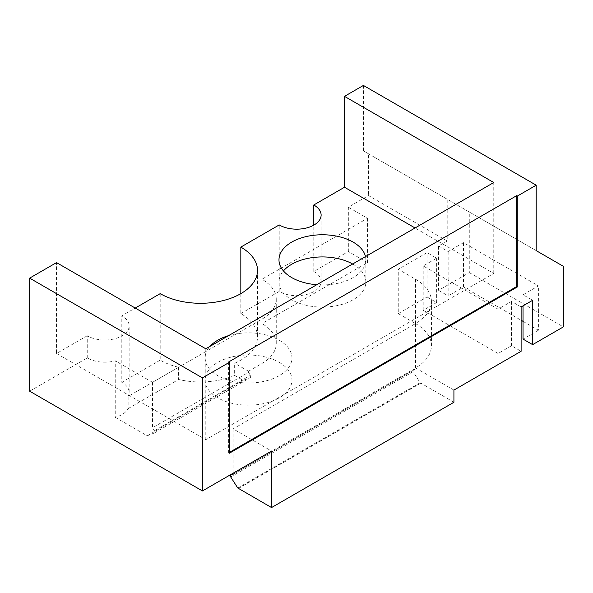 <?xml version="1.0" encoding="UTF-8"?>
<svg xmlns="http://www.w3.org/2000/svg" width="593" height="593" viewBox="0 0 593 593"><rect width="100%" height="100%" fill="white"/><g stroke="black" fill="none" stroke-linecap="round" stroke-linejoin="round"><path stroke-width="0.44" stroke-dasharray="2.96 2.22" d="M230.714 476.98L413.091 371.685L413.091 369.506L415.426 369.061L233.145 474.296M233.145 473.399L413.091 369.506M237.763 488.002L420.14 382.707L413.091 371.685M238.401 488.373L420.778 383.078L420.14 382.707M415.426 369.061L233.145 474.318M453.919 402.269L420.778 383.078M420.837 383.167L238.46 488.469M233.145 473.207L233.145 428.872L271.542 451.036M453.919 390.075L415.53 367.912L415.53 369.016M415.53 279.244L415.53 323.578A54.297 31.347 0 0 0 431.43 301.407A54.297 31.347 0 0 0 415.53 279.244L398.251 269.266L398.251 313.601L415.53 323.578L233.145 428.872M447.204 241.003L438.561 245.991L438.561 290.325L469.278 272.587L469.278 211.998L447.204 199.248L447.204 241.003L368.49 195.557L348.336 207.194L367.534 218.283L261.943 279.244A48.871 28.212 180 0 1 276.256 299.191A48.871 28.212 180 0 1 261.943 319.145L152.52 382.322L115.242 360.803A24.432 14.106 -0 0 1 87.438 358.046A24.432 14.106 -0 0 1 87.245 357.935L29.65 391.187M521.114 306.952L511.514 301.407L498.076 309.168L423.209 265.938L436.641 258.185L427.049 252.64L398.251 269.266M438.561 245.991L448.16 251.528L463.518 242.663L538.392 285.893L523.033 294.758L532.633 300.303M279.221 362.367A43.437 25.076 180 0 1 291.949 380.106A43.437 25.076 180 0 1 248.504 405.182A43.437 25.076 180 0 1 205.067 380.106A43.437 25.076 180 0 1 231.885 356.934A43.437 25.076 180 0 1 279.221 362.367M352.65 264.004A43.437 25.076 180 0 1 353.131 264.278A43.437 25.076 180 0 1 365.859 282.009A43.437 25.076 180 0 1 322.414 307.092A43.437 25.076 180 0 1 278.977 282.009A43.437 25.076 180 0 1 283.447 270.927M415.53 323.578A54.297 31.347 180 0 1 431.43 345.741A54.297 31.347 180 0 1 415.53 367.912L415.53 323.578M398.251 313.601L427.049 296.974L427.049 252.64M423.209 265.938L423.209 310.272L436.641 302.519L427.049 296.974M423.209 310.272L498.076 353.502L511.514 345.741L521.114 351.286M261.943 279.244L261.943 323.578L367.534 262.617L348.336 251.528L313.779 271.483L313.779 225.147M367.534 218.283L367.534 262.617M348.336 207.194L348.336 251.528M363.413 85.436L363.413 150.874L368.49 153.802L368.49 195.557M447.204 199.248L368.49 153.802M448.16 251.528L448.16 295.87L438.561 290.325M463.518 242.663L463.518 286.997L448.16 295.87M523.033 321.362L538.392 330.227L538.392 285.893M463.518 286.997L521.114 320.25M538.392 330.227L523.033 339.092M523.033 294.758L523.033 305.84M511.514 301.407L511.514 345.741M498.076 309.168L498.076 353.502M436.641 258.185L436.641 302.519M87.245 357.935L87.245 335.764A24.432 14.106 -0 0 0 87.438 335.875A24.432 14.106 -0 0 0 114.064 338.937A24.432 14.106 -0 0 0 129.148 325.905A24.432 14.106 -0 0 0 121.802 315.817L135.241 308.056M87.245 335.764L56.528 353.502L56.528 262.61M160.199 293.646L160.199 360.151A57.017 32.919 0 0 0 178.597 367.267L128.155 396.383L128.155 408.577A24.432 14.106 -0 0 1 115.242 417.331L115.242 360.803M128.155 396.383A24.432 14.106 -0 0 0 129.148 392.403A24.432 14.106 -0 0 0 121.802 382.322L121.802 315.817M115.242 417.331L147.205 435.781L154.439 432.949L154.439 430.733L152.52 427.761L248.504 372.345L250.424 375.31L250.424 377.533L243.197 380.365L234.65 375.428L234.65 363.242A57.017 32.919 0 0 0 257.525 336.876A57.017 32.919 0 0 0 240.825 313.601L240.825 293.646M152.52 382.322L152.52 427.761M261.943 319.145L261.943 363.479L248.504 371.233L248.504 372.345M261.943 363.479A48.871 28.212 0 0 0 276.256 343.525A48.871 28.212 0 0 0 261.943 323.578M228.535 335.66A43.437 25.076 180 0 1 279.221 340.204A43.437 25.076 180 0 1 291.949 357.935A43.437 25.076 180 0 1 248.504 383.011A43.437 25.076 180 0 1 205.067 357.935A43.437 25.076 180 0 1 209.929 346.408M365.488 256.591A43.437 25.076 180 0 1 365.859 259.845A43.437 25.076 180 0 1 316.788 284.714M229.306 452.466L228.624 452.859L229.306 453.252M228.624 452.859L228.624 361.975M536.198 250.631L363.413 150.874M469.278 211.998L563.35 266.309M469.278 272.587L563.35 326.899M248.504 371.233L234.65 363.242M313.779 271.483A24.432 14.106 -0 0 1 321.124 281.571A24.432 14.106 -0 0 1 306.04 294.602A24.432 14.106 -0 0 1 279.414 291.541A24.432 14.106 -0 0 1 279.221 291.43L240.825 313.601M56.528 353.502L205.793 439.68L493.761 273.425L415.048 227.979M493.761 273.425L493.761 182.533M205.793 348.795L205.793 439.68M128.155 408.577L178.597 379.453A57.017 32.919 0 0 0 234.65 375.428M147.205 435.781L243.197 380.365M178.597 367.267L178.597 379.453M160.199 360.151L121.802 382.322M154.439 430.733L250.424 375.31M154.439 432.949L250.424 377.533M279.221 291.43L279.221 224.932M431.43 345.741L431.43 301.407M129.148 392.403L129.148 325.905M276.256 343.525L276.256 299.191M205.067 357.935L205.067 380.106M291.949 357.935L291.949 380.106M278.977 259.845L278.977 282.009M365.859 259.845L365.859 282.009M321.124 281.571L321.124 215.066M257.525 270.371L257.525 336.876"/><path stroke-width="0.89" d="M202.428 490.937L29.65 391.187L29.65 278.132L202.428 377.882L202.428 490.937L271.542 451.036L271.542 507.564L237.763 488.002L230.714 476.98L230.714 474.808L233.145 473.399M230.714 474.808L233.145 474.296M233.145 473.207L233.049 474.356M523.033 305.84L523.033 339.092L532.633 344.637L532.633 300.303L521.114 306.952L521.114 351.286L453.919 390.075L453.919 402.269L271.542 507.564M283.447 270.927A43.437 25.076 180 0 1 352.65 264.004M532.633 344.637L563.35 326.899L563.35 266.309L536.198 250.631L536.198 185.186L363.413 85.436L344.496 96.355L493.761 182.533L205.793 348.795L56.528 262.61L29.65 278.132M202.428 377.882L229.306 362.367L229.306 453.252L517.274 286.997L517.274 196.113L536.198 185.186M313.779 225.147L313.779 204.978L344.496 187.247L344.496 96.355M521.114 320.25L523.033 321.362M209.929 346.408A43.437 25.076 180 0 1 228.535 335.66M316.788 284.714A43.437 25.076 180 0 1 278.977 259.845A43.437 25.076 180 0 1 305.795 236.674A43.437 25.076 180 0 1 353.131 242.107A43.437 25.076 180 0 1 365.488 256.591M229.306 362.367L228.624 361.975L516.592 195.712L516.592 286.604L229.306 452.466M517.274 286.997L516.592 286.604M516.592 195.712L517.274 196.113M415.048 227.979L344.496 187.247M240.825 293.646L240.825 247.096L279.221 224.932A24.432 14.106 -0 0 0 279.414 225.043A24.432 14.106 -0 0 0 306.04 228.097A24.432 14.106 -0 0 0 321.124 215.066A24.432 14.106 -0 0 0 313.779 204.978M240.825 247.096A57.017 32.919 180 0 1 257.525 270.371A57.017 32.919 180 0 1 222.331 300.784A57.017 32.919 180 0 1 160.199 293.646L135.241 308.056"/></g></svg>
